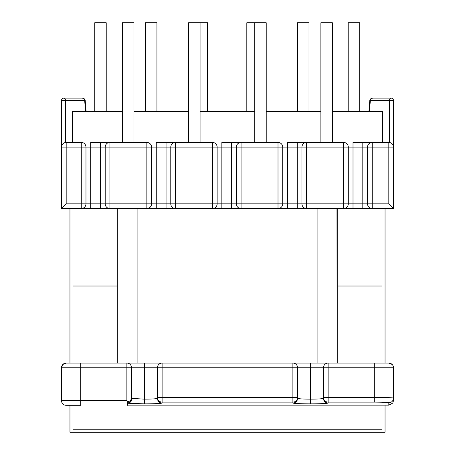 <?xml version="1.0" encoding="UTF-8"?>
<svg xmlns="http://www.w3.org/2000/svg" width="455" height="455" viewBox="0 0 455 455"><rect width="100%" height="100%" fill="white"/><g stroke="black" fill="none" stroke-linecap="round" stroke-linejoin="round"><path stroke-width="0.68" d="M348.2 111.509L348.2 22.75L359.695 22.75L359.695 111.509M297.507 111.509L297.507 22.75L309.002 22.75L309.002 111.509M254.732 142.415L254.732 22.75L246.815 22.75L246.815 111.509M188.586 142.415L188.586 22.75L207.617 22.75L207.617 111.509M145.429 111.509L145.429 22.75L156.924 22.75L156.924 111.509M94.737 111.509L94.737 22.75L106.231 22.75L106.231 111.509M320.877 142.415L320.877 22.75L332.372 22.75L332.372 142.415M254.732 22.75L266.226 22.75L266.226 142.415M200.081 22.75L200.081 142.415M122.441 142.415L122.441 22.75L133.935 22.75L133.935 142.415M370.353 100.367L369.796 100.418L368.92 111.509L369.796 100.418L370.353 100.367C370.62 99.002 371.519 98.257 373.043 98.132L391.072 98.132A2.451 2.451 0 0 1 393.524 100.578L393.524 208.561L385.044 208.561L385.044 363.09L388.815 363.09L328.135 363.09A4.709 4.709 0 0 0 323.42 367.799L323.42 397.408L328.135 397.408L328.135 367.799L374.3 367.799L374.3 397.408C385.891 397.454 392.301 397.676 393.524 398.079L393.507 367.407M85.165 100.145L86.08 111.509L85.779 107.073L85.233 107.232L84.647 100.367C84.38 99.002 83.481 98.257 81.957 98.132L63.928 98.132L81.957 98.132C83.527 98.052 84.596 98.724 85.165 100.145L84.647 100.367M85.204 100.418L65.656 100.578L65.656 142.443M127.434 405.143L388.815 405.143L392.796 403.073L393.524 400.474L393.524 398.079A4.709 4.704 0 0 1 388.815 402.789C387.887 402.385 383.053 402.157 374.3 402.118L328.135 402.118A4.709 4.704 180 0 1 323.42 397.408L323.42 398.335L323.42 397.408M90.687 208.561L90.687 203.851L100.487 203.851L100.487 147.124L90.687 147.124L90.687 203.851L85.972 203.851A4.709 4.709 0 0 1 81.263 208.561L61.476 208.561L61.476 147.124A4.709 4.709 0 0 1 66.185 142.415L81.263 142.415A4.709 4.709 0 0 1 85.972 147.124L85.972 203.851A4.709 4.709 0 0 1 81.263 208.561L156.264 208.561L156.264 203.851L166.064 203.851L166.064 147.124L156.264 147.124L156.264 203.851L151.555 203.851L151.555 147.124L151.555 203.851A4.709 4.709 0 0 1 146.846 208.561L146.846 147.124L109.905 147.124L109.905 203.851L151.555 203.851M81.263 142.415A4.709 4.709 0 0 1 85.972 147.124L66.185 147.124L66.185 203.851L81.263 203.851L81.263 142.415A4.709 4.709 0 0 1 85.972 147.124L90.687 147.124L90.687 142.415L109.905 142.415L100.487 142.415L100.487 147.124L105.196 147.124L105.196 203.851A4.709 4.709 0 0 0 109.905 208.561A4.709 4.709 0 0 1 105.196 203.851L100.487 203.851L100.487 208.561M105.196 147.124L109.905 147.124L109.905 142.415A4.709 4.709 0 0 0 105.196 147.124A4.709 4.709 0 0 1 109.905 142.415L146.846 142.415A4.709 4.709 0 0 1 151.555 147.124L146.846 147.124L146.846 142.415M151.555 147.124L156.264 147.124L156.264 142.415L175.488 142.415L166.064 142.415L166.064 147.124L170.779 147.124L170.779 203.851L170.779 147.124A4.709 4.709 0 0 1 175.488 142.415L212.422 142.415A4.709 4.709 0 0 1 217.137 147.124L217.137 203.851A4.709 4.709 0 0 1 212.422 208.561L221.847 208.561L221.847 203.851L231.646 203.851L231.646 147.124L221.847 147.124L221.847 203.851L217.137 203.851A4.709 4.709 0 0 1 212.422 208.561L166.064 208.561L166.064 203.851L170.779 203.851A4.709 4.709 0 0 0 175.488 208.561A4.709 4.709 0 0 1 170.779 203.851L212.422 203.851L212.422 147.124L175.488 147.124L175.488 208.561M212.422 142.415A4.709 4.709 0 0 1 217.137 147.124L212.422 147.124L212.422 142.415A4.709 4.709 0 0 1 217.137 147.124L221.847 147.124L221.847 142.415L241.07 142.415L231.646 142.415L231.646 147.124L236.355 147.124L236.355 203.851A4.709 4.709 0 0 0 241.07 208.561L287.429 208.561L287.429 203.851L297.229 203.851L297.229 147.124L287.429 147.124L287.429 203.851L282.714 203.851L282.714 147.124L282.714 203.851A4.709 4.709 0 0 1 278.005 208.561L278.005 147.124L241.07 147.124L241.07 203.851L282.714 203.851M236.355 147.124L241.07 147.124L241.07 142.415A4.709 4.709 0 0 0 236.355 147.124A4.709 4.709 0 0 1 241.07 142.415L278.005 142.415A4.709 4.709 0 0 1 282.714 147.124L278.005 147.124L278.005 142.415A4.709 4.709 0 0 1 282.714 147.124L287.429 147.124L287.429 142.415L306.647 142.415L297.229 142.415L297.229 147.124L301.938 147.124L301.938 203.851A4.709 4.709 0 0 0 306.647 208.561L372.23 208.561A4.709 4.709 0 0 1 367.515 203.851L367.515 147.124L353.006 147.124L353.006 203.851L362.806 203.851L362.806 142.415L382.592 142.415L382.592 111.509L332.372 111.509M306.647 142.415L306.647 147.124L301.938 147.124A4.709 4.709 0 0 1 306.647 142.415A4.709 4.709 0 0 0 301.938 147.124A4.709 4.709 0 0 1 306.647 142.415L343.582 142.415A4.709 4.709 0 0 1 348.297 147.124L348.297 203.851L348.297 147.124L306.647 147.124L306.647 203.851L343.582 203.851L343.582 142.415A4.709 4.709 0 0 1 348.297 147.124L353.006 147.124L353.006 142.415L389.343 142.443L389.343 100.578L393.524 100.578A2.451 2.451 0 0 0 391.072 98.132A2.451 1.735 -90 0 0 389.343 100.578L370.342 100.578L369.477 111.509M66.185 203.851L61.476 208.561L69.956 208.561L69.956 363.09L66.185 363.09L62.858 364.466L61.476 367.799L61.476 400.474M393.524 208.561L388.815 203.851L388.815 147.124L372.23 147.124L372.23 203.851L367.515 203.851A4.709 4.709 0 0 0 372.23 208.561L391.072 208.561M297.229 208.561L306.647 208.561A4.709 4.709 0 0 1 301.938 203.851L297.229 203.851L297.229 208.561M231.646 208.561L241.07 208.561A4.709 4.709 0 0 1 236.355 203.851L231.646 203.851L231.646 208.561M61.476 208.561L63.928 208.561M336.046 208.561L335.955 363.09L374.3 363.09L374.3 367.799L393.524 367.799A4.709 4.709 0 0 0 388.815 363.09L389.207 363.107M65.793 363.107L126.865 363.09A4.709 4.709 0 0 1 131.58 367.799L131.58 398.37L131.58 367.799A4.709 4.709 0 0 0 126.865 363.09L126.865 367.799L80.7 367.799L80.7 400.593L126.865 400.593L128.071 401.793C130.261 401.094 131.427 399.644 131.58 397.442M336.046 363.09L337.741 363.09L337.741 286.013L382.029 286.013L382.029 363.09M61.476 147.124L66.185 147.124L66.185 142.415A4.709 4.709 0 0 0 61.476 147.124L61.476 100.578A2.451 2.451 0 0 1 63.928 98.132A2.451 2.451 0 0 0 61.476 100.578L65.656 100.578A2.451 1.735 -90 0 0 63.928 98.132A2.451 2.451 0 0 0 61.476 100.578M374.3 402.118L374.3 397.408L328.135 397.408L328.135 403.039C327.037 403.528 321.196 403.801 310.617 403.858L310.566 367.799L310.458 399.149C302.694 399.092 298.406 398.819 297.604 398.335A4.709 4.704 180 0 1 292.889 403.039L292.889 363.09A4.709 4.709 0 0 1 297.604 367.799L297.604 398.335L297.604 367.799L162.111 367.799L162.111 397.408L297.604 397.408A4.709 4.704 180 0 1 292.889 402.118L162.111 402.118A4.709 4.704 0 0 1 157.396 397.408L157.396 367.799A4.709 4.709 0 0 1 162.111 363.09A4.709 4.709 0 0 0 157.396 367.799L157.396 380.238M127.434 403.039A4.709 4.704 0 0 0 131.58 398.37L144.434 399.149L144.434 367.799L126.865 367.799L126.865 400.593M157.396 367.799A4.709 4.709 0 0 1 162.111 363.09L162.111 367.799L144.542 367.799L144.542 399.149C152.306 399.092 156.594 398.819 157.396 398.335A4.709 4.704 0 0 0 162.111 403.039C161.013 403.528 155.172 403.801 144.593 403.858L127.434 403.244A4.709 4.556 100.1 0 0 131.995 398.54M72.408 142.415L72.408 111.509L122.441 111.509M133.935 111.509L188.586 111.509M200.081 111.509L254.732 111.509M266.226 111.509L320.877 111.509M66.185 363.09A4.709 4.709 0 0 0 61.476 367.799L62.858 364.466L66.185 363.09A4.709 4.709 0 0 0 61.476 367.799L80.7 367.799L80.7 363.09M144.542 367.799L144.491 363.09M85.523 111.509L85.233 107.232M310.617 403.858L310.566 399.149C318.329 399.092 322.618 398.819 323.42 398.335A4.709 4.704 180 0 0 328.135 403.039M310.509 367.799L310.509 363.09M323.42 367.799A4.709 4.709 0 0 1 328.135 363.09L328.135 367.799L310.566 367.799M369.221 107.073L369.767 107.232M310.458 367.799L297.604 367.799L297.604 380.238M348.297 203.851A4.709 4.709 0 0 1 343.582 208.561L343.582 203.851L353.006 203.851L353.006 208.561M393.524 147.124A4.709 4.709 0 0 0 388.815 142.415L388.815 147.124L393.524 147.124A4.709 4.709 0 0 0 388.815 142.415M372.23 142.415A4.709 4.709 0 0 0 367.515 147.124A4.709 4.709 0 0 1 372.23 142.415L372.23 147.124L367.515 147.124M80.7 405.303L66.185 405.303A4.709 4.709 0 0 1 61.476 400.593L80.7 400.593L80.7 405.303M128.071 401.793L127.434 401.919L127.434 405.303M66.174 405.303L65.793 405.286M61.493 400.98L61.476 400.593M328.135 363.09L119.045 363.09L119.045 208.561L335.955 208.561M72.971 363.09L72.971 286.013L117.259 286.013L117.259 363.09M382.029 405.143L382.029 429.236L72.971 429.236L72.971 405.303M337.741 208.561L337.741 286.013L382.029 286.013L382.029 208.561M72.971 208.561L72.971 286.013L117.259 286.013L117.259 208.561M385.044 405.143L385.044 432.25L69.956 432.25L69.956 405.303M144.593 403.858L144.542 399.149L144.383 403.858M388.815 405.143L388.815 402.789M310.407 403.858C299.828 403.801 293.987 403.528 292.889 403.039M157.396 397.408L162.111 397.408L162.111 403.039M372.23 208.561L372.23 203.851L388.815 203.851M388.815 363.09L392.142 364.466L388.815 363.09A4.709 4.709 0 0 1 393.524 367.799M81.263 203.851L81.263 208.561A4.709 4.709 0 0 0 85.972 203.851L81.263 203.851M109.905 208.561L109.905 203.851L105.196 203.851M175.488 142.415A4.709 4.709 0 0 0 170.779 147.124L175.488 147.124L175.488 142.415M212.422 203.851L212.422 208.561A4.709 4.709 0 0 0 217.137 203.851L212.422 203.851M241.07 208.561L241.07 203.851L236.355 203.851M301.938 203.851A4.709 4.709 0 0 0 306.647 208.561L306.647 203.851L301.938 203.851M367.515 203.851L362.806 203.851L362.806 208.561M317.107 363.09L317.107 208.561M137.893 363.09L137.893 208.561M369.835 100.145C370.404 98.724 371.473 98.052 373.043 98.132"/></g></svg>
